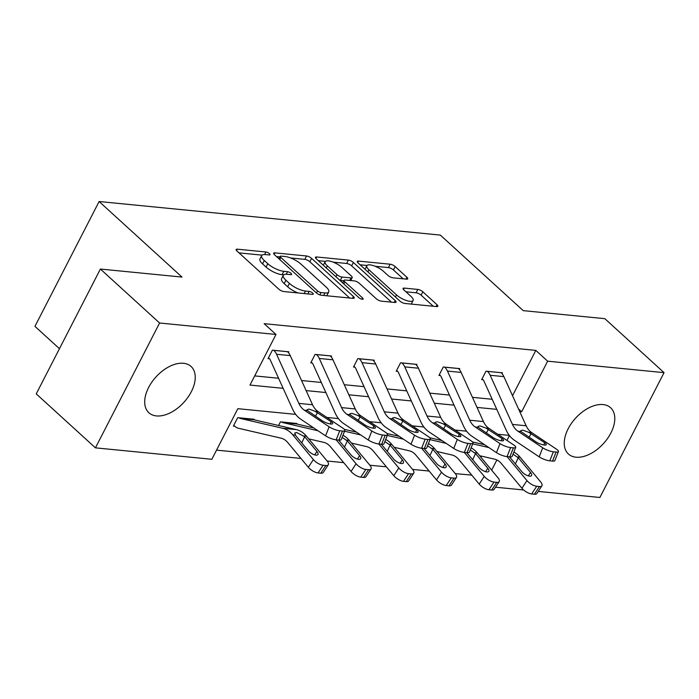 <?xml version="1.0" encoding="UTF-8"?>
<svg xmlns="http://www.w3.org/2000/svg" width="699" height="699" viewBox="0 0 699 699"><rect width="100%" height="100%" fill="white"/><g stroke="black" fill="none" stroke-linecap="round" stroke-linejoin="round"><path stroke-width="1.05" d="M269.412 253.65A2.761 0.9 27.2 0 0 265.908 251.989L237.345 249.176A3.941 1.293 27.2 0 0 236.166 249.491A3.941 1.293 27.2 0 0 236.978 251.028L278.831 289.168A3.941 1.293 27.2 0 0 283.838 291.553L312.401 294.366A2.761 0.9 27.2 0 0 313.231 294.139A2.761 0.9 27.2 0 0 312.654 293.064A2.761 0.9 27.2 0 0 309.15 291.396L305.454 291.029A12.608 4.124 27.2 0 1 289.412 283.41L285.926 280.229A12.608 4.124 27.2 0 1 283.313 275.31A12.608 4.124 27.2 0 1 287.088 274.296L290.784 274.655A2.761 0.9 27.2 0 0 291.605 274.436A2.761 0.9 27.2 0 0 291.037 273.361A2.761 0.9 27.2 0 0 287.525 271.693L283.829 271.326A12.608 4.124 27.2 0 1 267.787 263.698L264.301 260.526A12.608 4.124 27.2 0 1 261.688 255.607A12.608 4.124 27.2 0 1 265.463 254.585L269.159 254.952A2.761 0.9 27.2 0 0 269.989 254.733A2.761 0.9 27.2 0 0 269.412 253.65M576.002 457.198A31.315 18.864 -47.7 0 1 568.427 454.027A31.315 18.864 -47.7 0 1 571.467 423.314A31.315 18.864 -47.7 0 1 603.045 404.564A31.315 18.864 -47.7 0 1 610.62 407.744A31.315 18.864 -47.7 0 1 607.571 438.456A31.315 18.864 -47.7 0 1 576.002 457.198M156.445 415.922A31.315 18.864 -47.7 0 1 148.878 412.751A31.315 18.864 -47.7 0 1 151.919 382.03A31.315 18.864 -47.7 0 1 183.496 363.288A31.315 18.864 -47.7 0 1 191.063 366.459A31.315 18.864 -47.7 0 1 188.022 397.172A31.315 18.864 -47.7 0 1 156.445 415.922M406.556 279.146A3.941 1.293 27.2 0 0 407.735 278.831A3.941 1.293 27.2 0 0 406.914 277.293L395.18 266.599A3.941 1.293 27.2 0 0 390.164 264.213L358.447 261.094A3.941 1.293 27.2 0 0 357.268 261.409A3.941 1.293 27.2 0 0 358.08 262.946L399.924 301.086A3.941 1.293 27.2 0 0 404.939 303.471L436.657 306.59A3.941 1.293 27.2 0 0 437.836 306.267A3.941 1.293 27.2 0 0 437.024 304.738L422.843 291.806A3.941 1.293 27.2 0 0 417.827 289.43L404.258 288.093A3.941 1.293 27.2 0 0 403.078 288.407A3.941 1.293 27.2 0 0 403.891 289.945L410.925 296.35A10.537 3.451 27.2 0 1 413.109 300.465A10.537 3.451 27.2 0 1 406.302 300.474A10.537 3.451 27.2 0 1 396.543 294.943L368.993 269.831A10.537 3.451 27.2 0 1 366.809 265.716A10.537 3.451 27.2 0 1 373.616 265.707A10.537 3.451 27.2 0 1 383.375 271.247L387.971 275.432A3.941 1.293 27.2 0 0 392.978 277.818L406.556 279.146M295.694 414.376L237.843 408.688L211.832 459.295L95.44 447.849L36.234 393.878L100.394 269.045L182.002 277.075L99.109 201.522L440.335 235.091L523.228 310.644L604.836 318.674L664.05 372.646L599.891 497.478L538.23 491.414M100.394 269.045L159.599 323.008L275.991 334.463L249.98 385.07L283.156 388.329M512.533 395.713L535.818 350.4L264.152 323.663L275.991 334.463M535.818 350.4L547.658 361.191L664.05 372.646M311.579 258.368A3.941 1.293 27.2 0 0 306.564 255.983L274.847 252.863A3.941 1.293 27.2 0 0 273.667 253.187A3.941 1.293 27.2 0 0 274.48 254.716L316.324 292.855A3.941 1.293 27.2 0 0 321.339 295.24L353.056 298.359A3.941 1.293 27.2 0 0 354.236 298.045A3.941 1.293 27.2 0 0 353.423 296.507L311.579 258.368L309.84 261.741A3.941 1.293 27.2 0 0 304.834 259.364L290.574 257.957M316.647 256.979L348.364 260.098A3.941 1.293 27.2 0 1 353.379 262.483L395.223 300.622A3.941 1.293 27.2 0 1 396.036 302.16A3.941 1.293 27.2 0 1 394.856 302.475L381.287 301.138A3.941 1.293 27.2 0 1 376.272 298.753L359.303 283.287A3.941 1.293 27.2 0 0 354.288 280.902L345.28 280.019A3.941 1.293 27.2 0 0 344.1 280.334A3.941 1.293 27.2 0 0 344.922 281.872L362.589 297.975A2.761 0.9 27.2 0 1 363.157 299.05A2.761 0.9 27.2 0 1 361.374 299.058A2.761 0.9 27.2 0 1 358.823 297.608L316.28 258.831A3.941 1.293 27.2 0 1 315.467 257.293A3.941 1.293 27.2 0 1 316.647 256.979L315.896 258.438M99.109 201.522L34.95 326.354L59.459 348.696M254.689 375.905L278.586 378.255M301.557 380.518L321.304 382.458M344.284 384.721L364.03 386.661M387.001 388.924L406.748 390.863M429.728 393.126L449.474 395.066M472.445 397.329L492.192 399.278M288.399 352.628L288.827 351.789L272.392 350.173L268.058 358.613L269.43 358.744M331.116 356.831L331.544 356.001L315.109 354.384L310.775 362.816L312.147 362.947M373.843 361.034L374.271 360.203L357.836 358.587L353.502 367.019L354.874 367.15M416.56 365.236L416.988 364.406L400.553 362.79L396.219 371.221L397.591 371.352M459.287 369.439L459.715 368.609L443.28 366.992L438.946 375.424L440.318 375.564M502.004 373.642L502.432 372.812L486.006 371.195L481.663 379.627L483.035 379.767M216.541 450.13L300.981 458.439M327.132 461.017L343.698 462.642M369.85 465.219L386.425 466.845M412.576 469.422L429.142 471.047M455.294 473.625L471.738 475.093M480.903 457.242L481.48 456.124M253.894 419.758L254.148 419.269L237.712 417.653L233.379 426.093L234.75 426.224M278.569 425.49L280.43 421.855L296.865 423.48L296.612 423.961L313.807 427.954M95.44 447.849L159.599 323.008M523.603 489.973L495.512 487.212M471.659 475.233L472.454 475.949M509.309 435.398L497.74 434.262M466.583 431.196L455.023 430.06M423.865 426.993L412.296 425.848M381.138 422.79L369.579 421.646M338.421 418.587L326.852 417.443M491.65 470.174L496.893 459.977M506.941 440.422L509.44 435.564M519.741 411.615L521.646 411.798L547.658 361.191M306.127 390.592L325.874 392.541M348.853 394.795L368.6 396.744M391.571 398.998L411.318 400.946M434.297 403.201L454.044 405.149M477.015 407.412L496.762 409.352M518.536 408.959L521.646 411.798M261.688 255.607L259.958 258.979A12.608 4.124 27.2 0 0 262.571 263.899L264.301 260.526M283.68 274.856L282.099 274.698A12.608 4.124 27.2 0 1 266.057 267.07L262.571 263.899M283.313 275.31L281.575 278.683A12.608 4.124 27.2 0 0 284.187 283.602L285.926 280.229M298.097 292.951A12.608 4.124 27.2 0 1 287.673 286.782L284.187 283.602M262.064 255.152L239.014 252.881M349.657 298.027L309.84 261.741M279.941 256.909L276.516 256.577M281.059 256.122A2.761 0.9 27.2 0 0 280.229 256.341A2.761 0.9 27.2 0 0 280.806 257.424L317.529 290.898A2.761 0.9 27.2 0 0 321.042 292.566L324.939 292.951A12.608 4.124 27.2 0 0 328.713 291.937A12.608 4.124 27.2 0 0 326.101 287.018L300.998 264.135A12.608 4.124 27.2 0 0 284.956 256.507L281.059 256.122M326.616 295.764A12.608 4.124 27.2 0 0 326.983 295.31L328.713 291.937M318.316 260.683L325.385 261.382M333.161 262.151L346.634 263.471L348.364 260.098M391.457 302.143L351.641 265.856A3.941 1.293 27.2 0 0 346.634 263.471M341.689 267.236A10.537 3.451 27.2 0 0 331.938 261.706A10.537 3.451 27.2 0 0 325.122 261.714A10.537 3.451 27.2 0 0 327.307 265.821L337.014 274.672A3.941 1.293 27.2 0 0 342.029 277.057L351.038 277.94A3.941 1.293 27.2 0 0 352.217 277.625A3.941 1.293 27.2 0 0 351.396 276.088L341.689 267.236M325.122 261.714L323.392 265.087A10.537 3.451 27.2 0 0 323.322 265.253M339.915 280.369A3.941 1.293 27.2 0 0 340.291 280.43L342.029 277.057M343.873 280.78L340.291 280.43M366.809 265.716L365.079 269.098A10.537 3.451 27.2 0 0 365.009 269.255M411.204 304.082A10.537 3.451 27.2 0 0 411.37 303.838L413.109 300.465M433.258 306.249L421.113 295.179A3.941 1.293 27.2 0 0 416.097 292.802L405.927 291.798M403.148 278.814L393.441 269.971A3.941 1.293 27.2 0 0 388.434 267.586L375.162 266.284M366.975 265.471L360.116 264.799M233.763 425.333L234.794 426.268A14.05 10.232 -84.4 0 0 238.525 428.286L280.998 438.151A20.07 14.618 95.6 0 1 287.743 442.519L308.32 467.273L313.37 459.584A8.03 3.215 33.2 0 0 323.113 465.246L318.062 472.943A8.03 3.215 -146.8 0 1 308.32 467.273M252.776 419.138L239.128 417.836A4.011 2.927 -84.4 0 0 240.194 418.413L282.667 428.277A30.109 21.922 95.6 0 1 292.785 434.83L313.37 459.584M252.82 419.182A4.011 2.927 -84.4 0 0 253.886 419.758L296.359 429.623A30.109 21.922 95.6 0 1 306.477 436.176L327.062 460.929A8.03 3.215 33.2 0 1 328.294 464.791L323.253 472.48A8.03 3.215 -146.8 0 1 320.806 473.214L318.062 472.943M314.681 454.866L316.918 451.449A6.422 2.569 -146.8 0 1 317.905 454.542A6.422 2.569 -146.8 0 1 315.948 455.128A6.422 2.569 -146.8 0 1 308.154 450.593L295.895 435.844L294.707 433.022L296.629 432.515L304.659 436.709L301.776 442.913M320.806 473.214L325.848 465.517L323.113 465.246M325.848 465.517A8.03 3.215 33.2 0 0 328.294 464.791M316.918 451.449L304.659 436.709M287.455 351.658L287.499 351.702A14.05 10.232 95.6 0 1 290.26 355.608L312.549 404.756A20.07 14.618 -84.4 0 0 318.045 411.545L342.825 428.137A8.03 2.001 21.5 0 1 344.817 430.54A8.03 2.001 21.5 0 1 342.484 431.038L339.74 430.767L336.184 439.811L338.919 440.082L342.484 431.038M268.442 357.853L269.473 358.788A4.011 2.927 95.6 0 1 270.26 359.906L292.549 409.055A30.109 21.922 -84.4 0 0 300.797 419.243L325.568 435.835L329.133 426.792A8.03 2.001 21.5 0 0 339.74 430.767M273.763 350.313L273.807 350.356A14.05 10.232 95.6 0 1 276.568 354.262L298.857 403.402A20.07 14.618 -84.4 0 0 304.353 410.199L329.133 426.792M308.722 438.876L323.716 442.362A20.07 14.618 95.6 0 1 330.461 446.722L351.047 471.476L356.088 463.786L336.158 439.811A8.03 2.001 -158.5 0 1 325.568 435.835M344.817 430.54L341.261 439.584A8.03 2.001 -158.5 0 1 338.919 440.082M315.092 411.257L331.116 421.707A6.422 1.599 -158.5 0 1 332.715 423.629A6.422 1.599 -158.5 0 1 330.845 424.022A6.422 1.599 -158.5 0 1 322.353 420.842L307.307 410.488L307.158 409.614L309.08 409.107L315.092 411.257L318.045 411.545M295.494 423.341L281.854 422.039A4.011 2.927 -84.4 0 0 282.92 422.615L318.001 430.767M295.546 423.384A4.011 2.927 -84.4 0 0 296.612 423.961L282.92 422.615M342.956 435.267A30.109 21.922 95.6 0 1 349.203 440.379L369.78 465.132A8.03 3.215 33.2 0 1 371.02 468.994L365.979 476.683A8.03 3.215 -146.8 0 1 363.524 477.417L360.789 477.146A8.03 3.215 -146.8 0 1 351.047 471.476M342.117 437.391L347.377 440.912L344.493 447.115M363.524 477.417L368.574 469.719L365.83 469.448L360.789 477.146M368.574 469.719A8.03 3.215 33.2 0 0 371.02 468.994M357.399 459.068L359.644 455.661L347.377 440.912M359.644 455.661A6.422 2.569 -146.8 0 1 360.632 458.745A6.422 2.569 -146.8 0 1 358.674 459.33A6.422 2.569 -146.8 0 1 350.881 454.796L338.622 440.047M356.088 463.786A8.03 3.215 33.2 0 0 365.83 469.448M351.44 443.079L366.442 446.565A20.07 14.618 95.6 0 1 373.187 450.925L393.764 475.678L398.814 467.989A8.03 3.215 33.2 0 0 408.557 473.66L403.506 481.349A8.03 3.215 -146.8 0 1 393.764 475.678M378.875 444.014L398.814 467.989M344.555 431.213L360.728 434.97M344.284 429.317L356.525 432.157M385.682 439.47A30.109 21.922 95.6 0 1 391.921 444.581L412.506 469.335A8.03 3.215 33.2 0 1 413.738 473.197L408.697 480.895A8.03 3.215 -146.8 0 1 406.25 481.62L403.506 481.349M384.843 441.593L390.103 445.114L387.22 451.318M406.25 481.62L411.292 473.922L408.557 473.66M411.292 473.922A8.03 3.215 33.2 0 0 413.738 473.197M400.125 463.28L402.362 459.863L390.103 445.114M402.362 459.863A6.422 2.569 -146.8 0 1 403.349 462.948A6.422 2.569 -146.8 0 1 401.392 463.533A6.422 2.569 -146.8 0 1 393.598 458.998L381.339 444.258M330.173 355.861L330.225 355.905A14.05 10.232 95.6 0 1 332.986 359.81L355.267 408.959A20.07 14.618 -84.4 0 0 360.771 415.756L385.542 432.34A8.03 2.001 21.5 0 1 387.543 434.743A8.03 2.001 21.5 0 1 385.201 435.241L382.467 434.97L378.902 444.014L381.645 444.284L385.201 435.241M311.169 362.056L312.191 362.991A4.011 2.927 95.6 0 1 312.986 364.109L335.267 413.258A30.109 21.922 -84.4 0 0 343.515 423.454L368.294 440.038L371.851 430.995A8.03 2.001 21.5 0 0 382.467 434.97M316.481 354.515L316.533 354.559A14.05 10.232 95.6 0 1 319.294 358.465L341.575 407.604A20.07 14.618 -84.4 0 0 347.071 414.402L371.851 430.995M378.902 444.014A8.03 2.001 -158.5 0 1 368.294 440.038M387.543 434.743L383.978 443.786A8.03 2.001 -158.5 0 1 381.645 444.284M357.818 415.459L373.843 425.909A6.422 1.599 -158.5 0 1 375.433 427.832A6.422 1.599 -158.5 0 1 373.563 428.234A6.422 1.599 -158.5 0 1 365.079 425.044L350.024 414.699L349.884 413.817L351.798 413.31L357.818 415.459L360.771 415.756M372.899 360.064L372.943 360.107A14.05 10.232 95.6 0 1 375.704 364.013L397.993 413.161A20.07 14.618 -84.4 0 0 403.489 419.959L428.269 436.543A8.03 2.001 21.5 0 1 430.261 438.946A8.03 2.001 21.5 0 1 427.928 439.444L425.184 439.173L421.628 448.216L424.363 448.487L427.928 439.444M353.886 366.259L354.917 367.193A4.011 2.927 95.6 0 1 355.704 368.312L377.993 417.46A30.109 21.922 -84.4 0 0 386.241 427.657L411.012 444.241L414.577 435.197A8.03 2.001 21.5 0 0 425.184 439.173M359.207 358.718L359.251 358.762A14.05 10.232 95.6 0 1 362.012 362.667L384.301 411.816A20.07 14.618 -84.4 0 0 389.797 418.605L414.577 435.197M421.628 448.216A8.03 2.001 -158.5 0 1 411.012 444.241M430.261 438.946L426.705 447.989A8.03 2.001 -158.5 0 1 424.363 448.487M400.536 419.662L416.56 430.112A6.422 1.599 -158.5 0 1 418.159 432.034A6.422 1.599 -158.5 0 1 416.289 432.436A6.422 1.599 -158.5 0 1 407.797 429.256L392.751 418.902L392.602 418.028L394.524 417.513L400.536 419.662L403.489 419.959M394.166 447.281L409.16 450.768A20.07 14.618 95.6 0 1 415.905 455.128L436.491 479.881L441.532 472.192A8.03 3.215 33.2 0 0 451.274 477.863L446.233 485.552A8.03 3.215 -146.8 0 1 436.491 479.881M421.602 448.216L441.532 472.192M387.272 435.416L403.445 439.173M387.001 433.52L399.251 436.359M428.4 443.673A30.109 21.922 95.6 0 1 434.647 448.784L455.224 473.538A8.03 3.215 33.2 0 1 456.464 477.4L451.423 485.097A8.03 3.215 -146.8 0 1 448.968 485.822L446.233 485.552M427.561 445.796L432.821 449.317L429.937 455.521M448.968 485.822L454.018 478.125L451.274 477.863M454.018 478.125A8.03 3.215 33.2 0 0 456.464 477.4M442.843 467.482L445.088 464.066L432.821 449.317M445.088 464.066A6.422 2.569 -146.8 0 1 446.076 467.15A6.422 2.569 -146.8 0 1 444.118 467.736A6.422 2.569 -146.8 0 1 436.325 463.201L424.066 448.461M436.884 451.484L451.886 454.97A20.07 14.618 95.6 0 1 458.631 459.33L479.208 484.084L484.258 476.395A8.03 3.215 33.2 0 0 494.001 482.065L488.951 489.754A8.03 3.215 -146.8 0 1 479.208 484.084M464.319 452.419L484.258 476.395M429.999 439.619L446.172 443.376M429.728 437.723L441.969 440.571M471.126 447.876A30.109 21.922 95.6 0 1 477.365 452.987L497.95 477.74A8.03 3.215 33.2 0 1 499.182 481.602L494.141 489.3A8.03 3.215 -146.8 0 1 491.694 490.025L488.951 489.754M470.287 449.999L475.547 453.52L472.664 459.732M491.694 490.025L496.736 482.336L494.001 482.065M496.736 482.336A8.03 3.215 33.2 0 0 499.182 481.602M485.569 471.685L487.806 468.269L475.547 453.52M487.806 468.269A6.422 2.569 -146.8 0 1 488.793 471.362A6.422 2.569 -146.8 0 1 486.836 471.939A6.422 2.569 -146.8 0 1 479.042 467.404L466.783 452.664M479.61 455.687L494.604 459.173A20.07 14.618 95.6 0 1 501.358 463.542L521.935 488.286L526.976 480.597A8.03 3.215 33.2 0 0 536.718 486.268L531.677 493.957A8.03 3.215 -146.8 0 1 521.935 488.286M507.046 456.622L526.976 480.597M472.716 443.821L488.889 447.578M472.445 441.925L484.695 444.774M513.844 452.078A30.109 21.922 95.6 0 1 520.091 457.19L540.668 481.943A8.03 3.215 33.2 0 1 541.908 485.805L536.867 493.503A8.03 3.215 -146.8 0 1 534.412 494.228L531.677 493.957M513.005 454.201L518.265 457.723L515.381 463.935M534.412 494.228L539.462 486.539L536.718 486.268M539.462 486.539A8.03 3.215 33.2 0 0 541.908 485.805M528.287 475.888L530.532 472.472L518.265 457.723M530.532 472.472A6.422 2.569 -146.8 0 1 531.52 475.565A6.422 2.569 -146.8 0 1 529.562 476.141A6.422 2.569 -146.8 0 1 521.769 471.607L509.51 456.866M415.617 364.266L415.669 364.31A14.05 10.232 95.6 0 1 418.43 368.216L440.711 417.364A20.07 14.618 -84.4 0 0 446.215 424.162L470.986 440.746A8.03 2.001 21.5 0 1 472.987 443.149A8.03 2.001 21.5 0 1 470.645 443.647L467.911 443.376L464.346 452.419L467.089 452.69L470.645 443.647M396.613 370.461L397.644 371.396A4.011 2.927 95.6 0 1 398.43 372.515L420.711 421.663A30.109 21.922 -84.4 0 0 428.959 431.86L453.738 448.443L457.295 439.4A8.03 2.001 21.5 0 0 467.911 443.376M401.925 362.921L401.977 362.964A14.05 10.232 95.6 0 1 404.738 366.87L427.019 416.019A20.07 14.618 -84.4 0 0 432.515 422.816L457.295 439.4M464.346 452.419A8.03 2.001 -158.5 0 1 453.738 448.443M472.987 443.149L469.422 452.192A8.03 2.001 -158.5 0 1 467.089 452.69M443.262 423.865L459.287 434.315A6.422 1.599 -158.5 0 1 460.877 436.237A6.422 1.599 -158.5 0 1 459.007 436.639A6.422 1.599 -158.5 0 1 450.523 433.459L435.468 423.105L435.328 422.231L437.242 421.715L443.262 423.865L446.215 424.162M458.343 368.469L458.387 368.513A14.05 10.232 95.6 0 1 461.148 372.418L483.437 421.567A20.07 14.618 -84.4 0 0 488.933 428.365L513.713 444.948A8.03 2.001 21.5 0 1 515.705 447.351A8.03 2.001 21.5 0 1 513.372 447.849L510.628 447.578L507.072 456.622L509.807 456.893L513.372 447.849M439.33 374.664L440.361 375.599A4.011 2.927 95.6 0 1 441.148 376.717L463.437 425.866A30.109 21.922 -84.4 0 0 471.685 436.062L496.456 452.646L500.021 443.603A8.03 2.001 21.5 0 0 510.628 447.578M444.651 367.124L444.695 367.167A14.05 10.232 95.6 0 1 447.456 371.073L469.745 420.221A20.07 14.618 -84.4 0 0 475.241 427.019L500.021 443.603M507.072 456.622A8.03 2.001 -158.5 0 1 496.456 452.646M515.705 447.351L512.149 456.395A8.03 2.001 -158.5 0 1 509.807 456.893M485.98 428.076L502.004 438.518A6.422 1.599 -158.5 0 1 503.603 440.44A6.422 1.599 -158.5 0 1 501.733 440.842A6.422 1.599 -158.5 0 1 493.241 437.661L478.195 427.307L478.046 426.434L479.968 425.918L485.98 428.076L488.933 428.365M501.061 372.672L501.113 372.716A14.05 10.232 95.6 0 1 503.874 376.621L526.155 425.77A20.07 14.618 -84.4 0 0 531.659 432.567L556.43 449.151A8.03 2.001 21.5 0 1 558.431 451.554A8.03 2.001 21.5 0 1 556.089 452.052L553.355 451.781L549.79 460.824L552.533 461.095L556.089 452.052M482.057 378.867L483.088 379.81A4.011 2.927 95.6 0 1 483.874 380.92L506.155 430.068A30.109 21.922 -84.4 0 0 514.403 440.265L539.182 456.849L542.739 447.806A8.03 2.001 21.5 0 0 553.355 451.781M487.369 371.326L487.421 371.37A14.05 10.232 95.6 0 1 490.182 375.276L512.463 424.424A20.07 14.618 -84.4 0 0 517.959 431.222L542.739 447.806M549.79 460.824A8.03 2.001 -158.5 0 1 539.182 456.849M558.431 451.554L554.866 460.597A8.03 2.001 -158.5 0 1 552.533 461.095M528.706 432.279L544.731 442.72A6.422 1.599 -158.5 0 1 546.321 444.643A6.422 1.599 -158.5 0 1 544.451 445.045A6.422 1.599 -158.5 0 1 535.967 441.864L520.912 431.51L520.772 430.636L522.686 430.13L528.706 432.279L531.659 432.567M264.598 254.541L265.908 251.989M307.857 293.912L309.15 291.396M286.214 274.244L287.525 271.693M266.057 267.07L267.787 263.698M282.099 274.698L283.829 271.326M287.673 286.782L289.412 283.41M304.161 293.554L305.454 291.029M236.594 250.635L237.345 249.176M352.497 298.307L353.423 296.507M274.095 254.331L274.847 252.863M304.834 259.364L306.564 255.983M279.731 259.504L280.806 257.424M316.464 292.977L317.529 290.898M319.854 294.882L321.042 292.566M323.646 295.467L324.939 292.951M351.641 265.856L353.379 262.483M394.297 302.422L395.223 300.622M343.847 283.96L344.922 281.872M361.951 299.216L362.589 297.975M326.241 267.909L327.307 265.821M335.948 276.752L337.014 274.672M349.736 280.456L351.038 277.94M367.927 271.911L368.993 269.831M395.468 297.023L396.543 294.943M403.506 289.552L404.258 288.093M416.097 292.802L417.827 289.43M421.113 295.179L422.843 291.806M436.097 306.529L437.024 304.738M357.696 262.553L358.447 261.094M388.434 267.586L390.164 264.213M393.441 269.971L395.18 266.599M405.997 279.093L406.914 277.293M306.477 436.176L303.934 435.923M296.359 429.623L282.667 428.277M295.327 435.075L292.785 434.83M253.886 419.758L240.194 418.413M273.807 350.356L287.499 351.702M304.353 410.199L307.307 410.488M298.857 403.402L312.549 404.756M276.568 354.262L290.26 355.608M330.234 423.944L331.116 421.707M317.486 412.585L315.432 416.211M349.203 440.379L346.66 440.125M391.921 444.581L389.378 444.337M316.533 354.559L330.225 355.905M347.071 414.402L350.024 414.699M341.575 407.604L355.267 408.959M319.294 358.465L332.986 359.81M372.96 428.146L373.843 425.909M360.212 416.787L358.159 420.414M359.251 358.762L372.943 360.107M389.797 418.605L392.751 418.902M384.301 411.816L397.993 413.161M362.012 362.667L375.704 364.013M415.678 432.358L416.56 430.112M402.93 420.99L400.877 424.616M434.647 448.784L432.104 448.54M477.365 452.987L474.822 452.742M520.091 457.19L517.548 456.945M401.977 362.964L415.669 364.31M432.515 422.816L435.468 423.105M427.019 416.019L440.711 417.364M404.738 366.87L418.43 368.216M458.404 436.56L459.287 434.315M445.656 425.193L443.603 428.828M444.695 367.167L458.387 368.513M475.241 427.019L478.195 427.307M469.745 420.221L483.437 421.567M447.456 371.073L461.148 372.418M501.122 440.763L502.004 438.518M488.374 429.396L486.321 433.031M487.421 371.37L501.113 372.716M517.959 431.222L520.912 431.51M512.463 424.424L526.155 425.77M490.182 375.276L503.874 376.621M543.848 444.966L544.731 442.72M531.1 433.598L529.047 437.233M278.962 258.805L280.229 256.341M342.755 282.964L344.1 280.334M350.706 280.552L352.217 277.625"/></g></svg>
